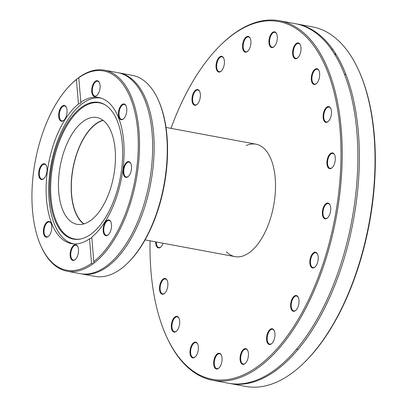 <?xml version="1.0" encoding="UTF-8"?>
<svg xmlns="http://www.w3.org/2000/svg" width="407" height="407" viewBox="0 0 407 407"><rect width="100%" height="100%" fill="white"/><g stroke="black" fill="none" stroke-linecap="round" stroke-linejoin="round"><path stroke-width="0.61" d="M246.169 145.564A57.194 28.622 100.5 0 1 255.957 144.18A57.194 28.622 100.5 0 1 275.346 191.611A57.194 28.622 100.5 0 1 249.766 252.299A57.194 28.622 100.5 0 1 235.037 256.639A57.194 28.622 100.5 0 1 226.399 251.826M170.986 128.368A181.949 91.046 100.5 0 1 220.92 44.811A181.949 91.046 100.5 0 1 340.277 132.768A181.949 91.046 100.5 0 1 244.114 374.537A181.949 91.046 100.5 0 1 166.605 336.757A181.949 91.046 100.5 0 1 150.061 240.832M166.605 336.757L166.982 337.576A182.85 91.499 -79.5 0 0 212.82 380.316A182.85 91.499 -79.5 0 0 244.877 375.539A182.85 91.499 -79.5 0 0 340.593 186.503A182.85 91.499 -79.5 0 0 279.711 20.788A182.85 91.499 -79.5 0 0 221.566 44.185L220.92 44.811M328.541 121.169A8.018 4.014 -79.5 0 0 330.774 108.466A8.018 4.014 -79.5 0 0 325.335 108.679A8.018 4.014 -79.5 0 0 323.382 119.175A8.018 4.014 -79.5 0 0 328.383 121.332A8.018 4.014 -79.5 0 0 328.541 121.169A7.565 3.785 100.5 0 1 326.297 121.983A7.565 3.785 100.5 0 1 323.713 116.285A7.565 3.785 100.5 0 1 326.511 108.226A7.565 3.785 100.5 0 1 329.065 107.107A7.565 3.785 100.5 0 1 330.871 108.679M300.188 53.749A8.018 4.014 -79.5 0 0 300.295 44.811A8.018 4.014 -79.5 0 0 294.856 45.019A8.018 4.014 -79.5 0 0 292.903 55.52A8.018 4.014 -79.5 0 0 297.904 57.672A8.018 4.014 -79.5 0 0 300.188 53.749M250.946 42.353A8.018 4.014 -79.5 0 0 250.213 38.294A8.018 4.014 -79.5 0 0 244.775 38.502A8.018 4.014 -79.5 0 0 242.821 49.003A8.018 4.014 -79.5 0 0 247.822 51.155A8.018 4.014 -79.5 0 0 250.946 42.353M199.623 91.326A8.018 4.014 -79.5 0 0 194.18 91.667A8.018 4.014 -79.5 0 0 192.272 102.147A8.018 4.014 -79.5 0 0 197.263 104.263A8.018 4.014 -79.5 0 0 199.659 91.402A8.018 4.014 -79.5 0 0 199.623 91.326M162.454 279.65A8.018 4.014 -79.5 0 0 159.651 290.435A8.018 4.014 -79.5 0 0 164.779 293.198A8.018 4.014 -79.5 0 0 167.17 280.337A8.018 4.014 -79.5 0 0 162.454 279.65M190.807 347.069A8.018 4.014 -79.5 0 0 190.69 355.988A8.018 4.014 -79.5 0 0 195.258 356.858A8.018 4.014 -79.5 0 0 197.649 343.996A8.018 4.014 -79.5 0 0 190.807 347.069M240.049 358.47A8.018 4.014 -79.5 0 0 245.34 363.375A8.018 4.014 -79.5 0 0 247.736 350.513A8.018 4.014 -79.5 0 0 243.045 349.796A8.018 4.014 -79.5 0 0 240.049 358.47M291.376 309.493A8.018 4.014 -79.5 0 0 295.899 310.266A8.018 4.014 -79.5 0 0 298.29 297.4A8.018 4.014 -79.5 0 0 292.414 298.3A8.018 4.014 -79.5 0 0 291.376 309.493M325.173 218.854A8.018 4.014 -79.5 0 0 327.615 217.811A8.018 4.014 -79.5 0 0 330.011 204.95A8.018 4.014 -79.5 0 0 323.183 207.967A8.018 4.014 -79.5 0 0 325.173 218.854M331.044 168.447A8.018 4.014 -79.5 0 0 332.188 167.633A8.018 4.014 -79.5 0 0 334.585 154.767A8.018 4.014 -79.5 0 0 327.401 158.969A8.018 4.014 -79.5 0 0 331.044 168.447M311.508 267.455A8.018 4.014 -79.5 0 0 315.11 266.961A8.018 4.014 -79.5 0 0 317.506 254.095A8.018 4.014 -79.5 0 0 311.121 256.003A8.018 4.014 -79.5 0 0 311.508 267.455M266.753 340.857A8.018 4.014 -79.5 0 0 271.856 343.488A8.018 4.014 -79.5 0 0 274.247 330.626A8.018 4.014 -79.5 0 0 268.946 330.642A8.018 4.014 -79.5 0 0 266.753 340.857M213.884 360.607A8.018 4.014 -79.5 0 0 214.789 367.847A8.018 4.014 -79.5 0 0 218.946 367.984A8.018 4.014 -79.5 0 0 221.342 355.118A8.018 4.014 -79.5 0 0 217.297 353.831A8.018 4.014 -79.5 0 0 213.884 360.607M173.087 319.169A8.018 4.014 -79.5 0 0 171.698 329.334A8.018 4.014 -79.5 0 0 176.592 331.089A8.018 4.014 -79.5 0 0 178.988 318.228A8.018 4.014 -79.5 0 0 173.087 319.169M155.683 241.88A8.018 4.014 -79.5 0 0 160.974 246.901A8.018 4.014 -79.5 0 0 163.156 243.269M224.242 59.961A8.018 4.014 -79.5 0 0 223.697 58.181A8.018 4.014 -79.5 0 0 218.259 58.389A8.018 4.014 -79.5 0 0 216.305 68.89A8.018 4.014 -79.5 0 0 221.306 71.042A8.018 4.014 -79.5 0 0 224.242 59.961M277.116 40.212A8.018 4.014 -79.5 0 0 276.607 33.684A8.018 4.014 -79.5 0 0 271.169 33.893A8.018 4.014 -79.5 0 0 269.215 44.394A8.018 4.014 -79.5 0 0 274.216 46.546A8.018 4.014 -79.5 0 0 277.116 40.212M317.908 81.649A8.018 4.014 -79.5 0 0 318.961 70.579A8.018 4.014 -79.5 0 0 313.522 70.787A8.018 4.014 -79.5 0 0 311.569 81.288A8.018 4.014 -79.5 0 0 316.57 83.44A8.018 4.014 -79.5 0 0 317.908 81.649M279.711 20.788L295.37 23.703A182.85 91.499 100.5 0 1 356.252 189.418A182.85 91.499 100.5 0 1 260.536 378.454A182.85 91.499 100.5 0 1 228.48 383.231L212.82 380.316M303.78 363.024L304.426 362.398A181.949 91.046 -79.5 0 0 358.74 70.452L358.363 69.633A182.85 91.499 100.5 0 1 303.78 363.024A182.85 91.499 100.5 0 1 293.223 372.161L292.211 372.919A182.85 91.499 100.5 0 1 277.686 381.644A182.85 91.499 100.5 0 1 245.635 386.421L229.975 383.506A182.85 91.499 100.5 0 1 229.227 383.363M303.795 26.119A182.85 91.499 100.5 0 1 304.568 26.119M296.113 23.85A182.85 91.499 100.5 0 1 296.866 23.982L312.525 26.893A182.85 91.499 100.5 0 1 358.363 69.633M296.866 23.982A182.85 91.499 100.5 0 1 357.748 189.693A182.85 91.499 100.5 0 1 262.027 378.734A182.85 91.499 100.5 0 1 229.975 383.506M331.542 49.41A8.018 4.014 100.5 0 1 332.809 49.369M335.164 52.854A8.018 4.014 100.5 0 1 335.373 55.327M316.732 83.277A7.565 3.785 100.5 0 1 314.484 84.096A7.565 3.785 100.5 0 1 311.93 79.513A7.565 3.785 100.5 0 1 313.583 71.881A7.565 3.785 100.5 0 1 317.251 69.221A7.565 3.785 100.5 0 1 319.052 70.793M298.066 57.509A7.565 3.785 100.5 0 1 295.823 58.328A7.565 3.785 100.5 0 1 294.027 48.118A7.565 3.785 100.5 0 1 298.59 43.447A7.565 3.785 100.5 0 1 300.391 45.019M274.379 46.383A7.565 3.785 100.5 0 1 272.13 47.202A7.565 3.785 100.5 0 1 269.755 39.276A7.565 3.785 100.5 0 1 274.898 32.326A7.565 3.785 100.5 0 1 276.699 33.898M247.985 50.992A7.565 3.785 100.5 0 1 245.736 51.806A7.565 3.785 100.5 0 1 243.152 46.21A7.565 3.785 100.5 0 1 248.504 36.93A7.565 3.785 100.5 0 1 250.305 38.502M221.469 70.879A7.565 3.785 100.5 0 1 219.22 71.698A7.565 3.785 100.5 0 1 216.814 68.244A7.565 3.785 100.5 0 1 217.877 60.353A7.565 3.785 100.5 0 1 221.993 56.822A7.565 3.785 100.5 0 1 223.794 58.389M197.426 104.1A7.565 3.785 100.5 0 1 195.182 104.92A7.565 3.785 100.5 0 1 193.32 103.225A7.565 3.785 100.5 0 1 193.422 94.617A7.565 3.785 100.5 0 1 197.95 90.044A7.565 3.785 100.5 0 1 199.751 91.616M161.136 246.734A7.565 3.785 100.5 0 1 160.216 247.354A7.565 3.785 100.5 0 1 158.888 247.553A7.565 3.785 100.5 0 1 156.303 241.992M164.942 293.035A7.565 3.785 100.5 0 1 162.698 293.854A7.565 3.785 100.5 0 1 160.109 288.156A7.565 3.785 100.5 0 1 162.907 280.097A7.565 3.785 100.5 0 1 165.466 278.978A7.565 3.785 100.5 0 1 167.267 280.55M176.755 330.927A7.565 3.785 100.5 0 1 174.511 331.746A7.565 3.785 100.5 0 1 171.958 327.162A7.565 3.785 100.5 0 1 173.606 319.526A7.565 3.785 100.5 0 1 177.279 316.865A7.565 3.785 100.5 0 1 179.08 318.437M195.421 356.695A7.565 3.785 100.5 0 1 193.172 357.514A7.565 3.785 100.5 0 1 191.382 347.303A7.565 3.785 100.5 0 1 195.94 342.633A7.565 3.785 100.5 0 1 197.746 344.205M219.108 367.816A7.565 3.785 100.5 0 1 216.865 368.635A7.565 3.785 100.5 0 1 214.489 360.709A7.565 3.785 100.5 0 1 219.632 353.759A7.565 3.785 100.5 0 1 221.433 355.331M245.502 363.212A7.565 3.785 100.5 0 1 243.259 364.031A7.565 3.785 100.5 0 1 240.669 358.43A7.565 3.785 100.5 0 1 246.026 349.155A7.565 3.785 100.5 0 1 247.827 350.727M272.018 343.325A7.565 3.785 100.5 0 1 269.77 344.144A7.565 3.785 100.5 0 1 267.363 340.69A7.565 3.785 100.5 0 1 268.427 332.794A7.565 3.785 100.5 0 1 272.542 329.263A7.565 3.785 100.5 0 1 274.343 330.835M296.062 310.098A7.565 3.785 100.5 0 1 293.813 310.917A7.565 3.785 100.5 0 1 291.951 309.223A7.565 3.785 100.5 0 1 292.053 300.615A7.565 3.785 100.5 0 1 296.581 296.042A7.565 3.785 100.5 0 1 298.382 297.614M315.272 266.794A7.565 3.785 100.5 0 1 313.029 267.613A7.565 3.785 100.5 0 1 312.032 267.114A7.565 3.785 100.5 0 1 310.923 258.425A7.565 3.785 100.5 0 1 315.796 252.737A7.565 3.785 100.5 0 1 316.794 253.235A7.565 3.785 100.5 0 1 317.597 254.309M327.777 217.648A7.565 3.785 100.5 0 1 325.636 218.483A7.565 3.785 100.5 0 1 325.534 218.467A7.565 3.785 100.5 0 1 323.173 210.434A7.565 3.785 100.5 0 1 328.2 203.571A7.565 3.785 100.5 0 1 328.301 203.586A7.565 3.785 100.5 0 1 330.102 205.159M332.351 167.465A7.565 3.785 100.5 0 1 331.43 168.086A7.565 3.785 100.5 0 1 330.108 168.284A7.565 3.785 100.5 0 1 327.584 161.426A7.565 3.785 100.5 0 1 331.547 153.607A7.565 3.785 100.5 0 1 332.875 153.408A7.565 3.785 100.5 0 1 334.676 154.981M127.437 263.304L128.083 262.678A101.333 50.707 -79.5 0 0 141.524 245.838A101.333 50.707 -79.5 0 0 158.333 100.081L157.957 99.262A102.233 51.16 100.5 0 1 141 246.316A102.233 51.16 100.5 0 1 127.437 263.304A102.233 51.16 100.5 0 1 94.928 276.384L81.802 273.942A102.233 51.16 -79.5 0 0 127.869 243.874A102.233 51.16 -79.5 0 0 153.943 138.558A102.233 51.16 -79.5 0 0 119.2 72.924A102.233 51.16 -79.5 0 0 118.447 72.797M119.2 72.924L132.326 75.366A102.233 51.16 100.5 0 1 157.957 99.262M81.054 273.789A102.233 51.16 -79.5 0 0 81.802 273.942M41.168 246.505L41.545 247.324A102.233 51.16 -79.5 0 0 67.175 271.22A102.233 51.16 -79.5 0 0 92.994 263.833L91.539 263.324A101.333 50.707 100.5 0 1 41.168 246.505A101.333 50.707 100.5 0 1 71.418 83.913A101.333 50.707 100.5 0 1 76.43 79.502L77.747 78.348A102.233 51.16 -79.5 0 0 72.064 83.282L71.418 83.913M77.747 78.348A2.701 1.084 174 0 0 78.403 77.991A2.701 1.084 174 0 0 78.755 77.589L80.876 102.691M113.243 241.153A102.233 51.16 -79.5 0 0 139.316 135.836A102.233 51.16 -79.5 0 0 104.574 70.202A102.233 51.16 -79.5 0 0 78.755 77.589L78.673 77.818A101.333 50.707 100.5 0 1 137.754 131.079A101.333 50.707 100.5 0 1 93.788 261.635L94.002 263.08A102.233 51.16 -79.5 0 0 113.243 241.153M67.175 271.22L80.306 273.662A102.233 51.16 -79.5 0 0 126.374 243.6A102.233 51.16 -79.5 0 0 128.383 240.344A102.233 51.16 -79.5 0 0 150.58 121.027A102.233 51.16 -79.5 0 0 117.704 72.644L104.574 70.202M94.027 262.591L94.002 263.08L92.994 263.833M93.788 261.635L91.773 237.113A74.308 37.185 -79.5 0 0 105.001 221.774A74.308 37.185 -79.5 0 0 123.952 145.218A74.308 37.185 -79.5 0 0 98.698 97.512A74.308 37.185 -79.5 0 0 80.693 102.34C81.151 103.088 80.403 103.653 78.444 104.024L76.43 79.502M91.539 263.324L89.525 238.797L91.834 237.897M78.444 104.024A74.308 37.185 -79.5 0 0 46.271 183.053A74.308 37.185 -79.5 0 0 71.515 243.625A74.308 37.185 -79.5 0 0 89.525 238.797M43.915 163.721A8.018 4.014 -79.5 0 0 38.67 173.733A8.018 4.014 -79.5 0 0 43.956 178.49A8.018 4.014 -79.5 0 0 46.352 165.629A8.018 4.014 -79.5 0 0 43.915 163.721M70.243 252.666A8.018 4.014 -79.5 0 0 75.402 259.417A8.018 4.014 -79.5 0 0 77.793 246.556A8.018 4.014 -79.5 0 0 73.591 245.39A8.018 4.014 -79.5 0 0 70.243 252.666M45.472 223.779A8.018 4.014 -79.5 0 0 43.737 234.162A8.018 4.014 -79.5 0 0 48.698 236.157A8.018 4.014 -79.5 0 0 51.094 223.295A8.018 4.014 -79.5 0 0 45.472 223.779M66.494 107.677A8.018 4.014 -79.5 0 0 66.351 107.341A8.018 4.014 -79.5 0 0 60.908 107.55A8.018 4.014 -79.5 0 0 58.954 118.05A8.018 4.014 -79.5 0 0 63.955 120.202A8.018 4.014 -79.5 0 0 66.494 107.677M44.119 178.327A7.565 3.785 100.5 0 1 41.875 179.146A7.565 3.785 100.5 0 1 39.469 171.408A7.565 3.785 100.5 0 1 44.241 164.24A7.565 3.785 100.5 0 1 44.643 164.27A7.565 3.785 100.5 0 1 46.444 165.842M64.118 120.04A7.565 3.785 100.5 0 1 61.874 120.859A7.565 3.785 100.5 0 1 59.534 112.724A7.565 3.785 100.5 0 1 64.642 105.978A7.565 3.785 100.5 0 1 66.443 107.55M97.141 95.269A7.565 3.785 100.5 0 1 94.897 96.088A7.565 3.785 100.5 0 1 92.557 87.958A7.565 3.785 100.5 0 1 97.665 81.212A7.565 3.785 100.5 0 1 99.466 82.784M123.845 118.529A7.565 3.785 100.5 0 1 121.596 119.348A7.565 3.785 100.5 0 1 119.261 111.218A7.565 3.785 100.5 0 1 124.364 104.472A7.565 3.785 100.5 0 1 126.17 106.044M128.587 176.195A7.565 3.785 100.5 0 1 126.74 177.045A7.565 3.785 100.5 0 1 126.338 177.014A7.565 3.785 100.5 0 1 124.003 168.88A7.565 3.785 100.5 0 1 129.105 162.134A7.565 3.785 100.5 0 1 130.906 163.706M108.588 234.483A7.565 3.785 100.5 0 1 106.339 235.302A7.565 3.785 100.5 0 1 104.309 233.216A7.565 3.785 100.5 0 1 104.675 224.73A7.565 3.785 100.5 0 1 109.107 220.426A7.565 3.785 100.5 0 1 110.913 221.998M75.565 259.254A7.565 3.785 100.5 0 1 73.316 260.073A7.565 3.785 100.5 0 1 70.854 252.732A7.565 3.785 100.5 0 1 76.089 245.192A7.565 3.785 100.5 0 1 77.89 246.764M124.746 117.364A8.018 4.014 -79.5 0 0 126.073 105.83A8.018 4.014 -79.5 0 0 120.635 106.039A8.018 4.014 -79.5 0 0 118.681 116.539A8.018 4.014 -79.5 0 0 123.682 118.691A8.018 4.014 -79.5 0 0 124.746 117.364M103.724 233.46A8.018 4.014 -79.5 0 0 108.425 234.646A8.018 4.014 -79.5 0 0 110.816 221.784A8.018 4.014 -79.5 0 0 105.082 222.451A8.018 4.014 -79.5 0 0 103.724 233.46M126.297 177.416A8.018 4.014 -79.5 0 0 128.424 176.358A8.018 4.014 -79.5 0 0 130.815 163.497A8.018 4.014 -79.5 0 0 123.896 166.804A8.018 4.014 -79.5 0 0 126.297 177.416M99.974 88.477A8.018 4.014 -79.5 0 0 99.374 82.57A8.018 4.014 -79.5 0 0 93.931 82.779A8.018 4.014 -79.5 0 0 91.977 93.279A8.018 4.014 -79.5 0 0 96.978 95.431A8.018 4.014 -79.5 0 0 99.974 88.477M48.86 235.994A7.565 3.785 100.5 0 1 46.617 236.813A7.565 3.785 100.5 0 1 44.042 231.954A7.565 3.785 100.5 0 1 45.976 224.16A7.565 3.785 100.5 0 1 49.384 221.932A7.565 3.785 100.5 0 1 51.185 223.504M101.165 98.153L101.211 98.163A74.13 37.093 -79.5 0 0 101.165 98.153A74.13 37.093 -79.5 0 0 61.177 132.092A74.13 37.093 -79.5 0 0 50.193 208.771A74.13 37.093 -79.5 0 0 74.043 243.915A74.13 37.093 -79.5 0 0 74.094 243.92L74.043 243.915M106.156 105.51A69.2 34.631 -79.5 0 0 65.089 128.948A69.2 34.631 -79.5 0 0 52.04 206.14A69.2 34.631 -79.5 0 0 81.349 238.848M51.089 206.166A69.536 34.799 -79.5 0 0 80.942 238.94A69.536 34.799 -79.5 0 0 120.391 177.131A69.536 34.799 -79.5 0 0 105.81 105.276A69.536 34.799 -79.5 0 0 64.362 128.297A69.536 34.799 -79.5 0 0 51.089 206.166M59.554 198.565A54.314 27.177 -79.5 0 0 77.03 224.313A54.314 27.177 -79.5 0 0 113.685 175.885A54.314 27.177 -79.5 0 0 96.897 117.516A54.314 27.177 -79.5 0 0 67.603 142.384A54.314 27.177 -79.5 0 0 59.554 198.565M102.966 120.233A54.314 27.177 -79.5 0 0 72.268 200.931A54.314 27.177 -79.5 0 0 83.669 223.962M83.974 223.875A54.045 27.045 100.5 0 1 73.087 168.335A54.045 27.045 100.5 0 1 103.22 120.421M344.526 74.293L346.021 74.567M296.54 349.12L298.036 349.399M353.754 107.87L354.171 110.231M314.469 323.636L314.128 324.206M145.085 239.906L235.037 256.639M166.01 127.442L255.957 144.18"/></g></svg>
